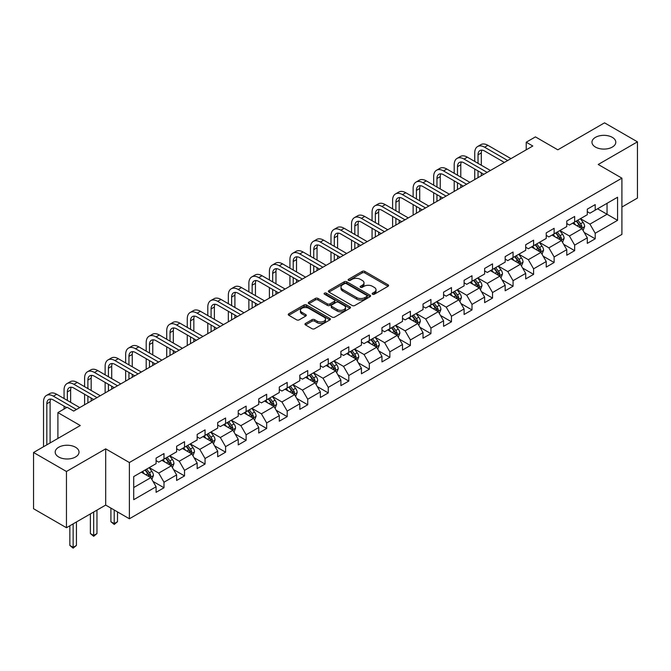 <?xml version="1.0" encoding="UTF-8"?>
<svg xmlns="http://www.w3.org/2000/svg" width="671" height="671" viewBox="0 0 671 671"><rect width="100%" height="100%" fill="white"/><g stroke="black" fill="none" stroke-linecap="round" stroke-linejoin="round"><path stroke-width="1.01" d="M372.522 294.225A1.275 0.738 0 0 0 374.334 294.225L388.056 286.299A1.828 1.057 0 0 0 388.593 285.552A1.828 1.057 0 0 0 388.056 284.806L364.806 271.386A1.828 1.057 0 0 0 362.223 271.386L348.492 279.304A1.275 0.738 0 0 0 348.115 279.832A1.275 0.738 0 0 0 348.492 280.352A1.275 0.738 0 0 0 350.304 280.352L352.082 279.329A5.846 3.372 0 0 1 360.344 279.329L362.281 280.444A5.846 3.372 0 0 1 364.001 282.835A5.846 3.372 0 0 1 362.281 285.217L360.512 286.249A1.275 0.738 0 0 0 360.134 286.769A1.275 0.738 0 0 0 360.512 287.289A1.275 0.738 0 0 0 362.315 287.289L364.093 286.265A5.846 3.372 0 0 1 372.363 286.265L374.301 287.381A5.846 3.372 0 0 1 376.012 289.771A5.846 3.372 0 0 1 374.301 292.153L372.522 293.185A1.275 0.738 0 0 0 372.153 293.705A1.275 0.738 0 0 0 372.522 294.225L372.522 293.185M75.538 447.255A11.91 6.878 0 0 0 62.554 445.762A11.91 6.878 0 0 0 55.198 452.12A11.91 6.878 0 0 0 58.687 456.985A11.91 6.878 0 0 0 71.671 458.469A11.91 6.878 0 0 0 79.027 452.12A11.91 6.878 0 0 0 75.538 447.255M612.313 137.354A11.91 6.878 0 0 0 599.329 135.861A11.91 6.878 0 0 0 591.973 142.218A11.91 6.878 0 0 0 595.462 147.083A11.91 6.878 0 0 0 608.446 148.568A11.91 6.878 0 0 0 615.802 142.218A11.91 6.878 0 0 0 612.313 137.354M305.498 323.447A1.828 1.057 0 0 0 304.97 324.194A1.828 1.057 0 0 0 305.498 324.94L312.023 328.706A1.828 1.057 0 0 0 314.607 328.706L329.855 319.908A1.828 1.057 0 0 0 330.392 319.161A1.828 1.057 0 0 0 329.855 318.415L306.597 304.986A1.828 1.057 0 0 0 304.013 304.986L288.773 313.785A1.828 1.057 0 0 0 288.236 314.531A1.828 1.057 0 0 0 288.773 315.278L296.649 319.832A1.828 1.057 0 0 0 299.232 319.832L305.758 316.066A1.828 1.057 0 0 0 306.295 315.32A1.828 1.057 0 0 0 305.758 314.573L301.849 312.317A4.89 2.818 0 0 1 300.423 310.321A4.89 2.818 0 0 1 303.435 307.712A4.89 2.818 0 0 1 308.761 308.325L324.076 317.165A4.89 2.818 0 0 1 325.502 319.161A4.89 2.818 0 0 1 322.491 321.77A4.89 2.818 0 0 1 317.165 321.157L314.607 319.681A1.828 1.057 0 0 0 312.023 319.681L305.498 323.447L305.498 324.94M621.916 207.037L637.45 198.071L637.45 141.841L604.546 122.835L557.819 149.818L535.441 136.901L526.223 142.218L532.808 146.018L73.693 411.08L67.117 407.28L57.899 412.598L57.899 438.44M66.454 471.495L66.454 527.733L105.683 505.087L105.683 448.849L66.454 471.495L33.55 452.497L80.277 425.523L57.899 412.598M105.683 448.849L129.377 462.529L621.916 178.159L621.916 234.397L129.377 518.767L129.377 462.529M637.45 141.841L598.222 164.479L621.916 178.159M352.208 305.506A1.828 1.057 0 0 0 354.791 305.506L370.04 296.708A1.828 1.057 0 0 0 370.568 295.961A1.828 1.057 0 0 0 370.04 295.215L346.781 281.786A1.828 1.057 0 0 0 344.198 281.786L328.949 290.593A1.828 1.057 0 0 0 328.413 291.331A1.828 1.057 0 0 0 328.949 292.078L352.208 305.506M325.007 294.502A1.275 0.738 0 0 1 326.299 294.686L349.918 308.316L334.703 317.106A1.828 1.057 0 0 1 332.12 317.106L308.861 303.678L308.861 302.185A1.828 1.057 0 0 0 308.325 302.931A1.828 1.057 0 0 0 308.861 303.678M308.861 302.185L315.387 298.419A1.828 1.057 0 0 1 317.97 298.419L327.398 303.871A1.828 1.057 0 0 0 329.981 303.871L334.309 301.371A1.828 1.057 0 0 0 334.846 300.625A1.828 1.057 0 0 0 334.309 299.878L324.496 294.208A1.275 0.738 0 0 1 324.118 293.688A1.275 0.738 0 0 1 324.907 293.001A1.275 0.738 0 0 1 326.299 293.16L349.943 306.815A1.828 1.057 0 0 1 350.48 307.561A1.828 1.057 0 0 1 349.943 308.308L349.943 306.815M66.454 527.733L33.55 508.735L33.55 452.497M153.005 481.417L163.992 487.758L163.992 482.214L176.624 474.917L176.624 480.461L184.525 475.907L184.525 470.354L197.165 463.065L197.165 468.61L205.058 464.047L205.058 458.503L217.698 451.206L217.698 456.758L225.59 452.195L225.59 446.651L238.23 439.354L238.23 444.898L246.123 440.344L246.123 434.791L258.763 427.494L258.763 433.047L266.664 428.484L266.664 422.94L279.295 415.643L279.295 421.187L287.196 416.632L287.196 411.08L299.828 403.791L299.828 409.335L307.729 404.772L307.729 399.228L320.361 391.931L320.361 397.484L328.262 392.921L328.262 387.377L340.893 380.08L340.893 385.624L348.794 381.069L348.794 375.517L361.434 368.22L361.434 373.772L369.327 369.209L369.327 363.665L381.967 356.368L381.967 361.912L389.859 357.358L389.859 351.805L402.499 344.508L402.499 350.061L410.392 345.498L410.392 339.954L423.032 332.657L423.032 338.201L430.933 333.646L430.933 328.094L443.565 320.805L443.565 326.349L451.466 321.786L451.466 316.242L464.097 308.945L464.097 314.498L471.998 309.935L471.998 304.391L484.63 297.094L484.63 302.638L492.531 298.083L492.531 292.531L505.162 285.234L505.162 290.786L513.063 286.223L513.063 280.679L525.703 273.382L525.703 278.926L533.596 274.372L533.596 268.819L546.236 261.531L546.236 267.075L554.129 262.512L554.129 256.968L566.769 249.671L566.769 255.223L574.661 250.66L574.661 245.116L587.301 237.819L587.301 243.363L595.202 238.809L595.202 233.256L617.572 220.34L617.572 197.24L607.045 203.313L607.045 214.259L617.572 220.34M163.992 487.758L156.091 492.321L156.091 486.769L133.714 499.694L133.714 476.586L156.091 463.669L156.091 458.125L163.992 453.562L163.992 459.107L176.624 451.818L176.624 446.265L184.525 441.711L184.525 447.255L197.165 439.958L197.165 434.414L205.058 429.851L205.058 435.404L217.698 428.106L217.698 422.554L225.59 417.999L225.59 423.544L238.23 416.246L238.23 410.702L246.123 406.14L246.123 411.692L258.763 404.395L258.763 398.851L266.664 394.288L266.664 399.832L279.295 392.543L279.295 386.991L287.196 382.436L287.196 387.981L299.828 380.683L299.828 375.139L307.729 370.577L307.729 376.129L320.361 368.832L320.361 363.279L328.262 358.725L328.262 364.269L340.893 356.972L340.893 351.428L348.794 346.865L348.794 352.418L361.434 345.12L361.434 339.576L369.327 335.014L369.327 340.558L381.967 333.269L381.967 327.716L389.859 323.154L389.859 328.706L402.499 321.409L402.499 315.865L410.392 311.302L410.392 316.846L423.032 309.557L423.032 304.005L430.933 299.451L430.933 304.995L443.565 297.698L443.565 292.153L451.466 287.591L451.466 293.143L464.097 285.846L464.097 280.293L471.998 275.739L471.998 281.283L484.63 273.986L484.63 268.442L492.531 263.879L492.531 269.432L505.162 262.135L505.162 256.59L513.063 252.028L513.063 257.572L525.703 250.283L525.703 244.73L533.596 240.176L533.596 245.72L546.236 238.423L546.236 232.879L554.129 228.316L554.129 233.869L566.769 226.572L566.769 221.019L574.661 216.465L574.661 222.009L587.301 214.712L587.301 209.167L595.202 204.605L595.202 210.157L617.572 197.24M161.887 460.323L171.365 465.8L158.725 473.097L149.247 467.62M156.091 460.633L158.725 462.151L163.992 459.107M158.725 473.097L163.992 482.214M171.365 465.8L176.624 474.917M182.42 448.471L191.898 453.94L179.258 461.237L169.78 455.768M176.624 448.773L179.258 450.291L184.525 447.255M179.258 461.237L184.525 470.354M191.898 453.94L197.165 463.065M202.952 436.62L212.43 442.088L199.79 449.385L190.312 443.908M197.165 436.922L199.79 438.44L205.058 435.404M199.79 449.385L205.058 458.503M212.43 442.088L217.698 451.206M223.485 424.76L232.963 430.237L220.331 437.526L210.853 432.057M217.698 425.062L220.331 426.588L225.59 423.544M220.331 437.526L225.59 446.651M232.963 430.237L238.23 439.354M244.018 412.908L253.495 418.377L240.864 425.674L231.386 420.205M238.23 413.21L240.864 414.728L246.123 411.692M240.864 425.674L246.123 434.791M253.495 418.377L258.763 427.494M264.55 401.048L274.028 406.525L261.396 413.822L251.919 408.345M258.763 401.359L261.396 402.877L266.664 399.832M261.396 413.822L266.664 422.94M274.028 406.525L279.295 415.643M285.091 389.197L294.561 394.665L281.929 401.963L272.451 396.494M279.295 389.499L281.929 391.017L287.196 387.981M281.929 401.963L287.196 411.08M294.561 394.665L299.828 403.791M305.624 377.345L315.102 382.814L302.462 390.111L292.984 384.634M299.828 377.647L302.462 379.165L307.729 376.129M302.462 390.111L307.729 399.228M315.102 382.814L320.361 391.931M326.156 365.485L335.634 370.954L322.994 378.251L313.516 372.782M320.361 365.787L322.994 367.314L328.262 364.269M322.994 378.251L328.262 387.377M335.634 370.954L340.893 380.08M346.689 353.634L356.167 359.102L343.527 366.4L334.049 360.931M340.893 353.936L343.527 355.454L348.794 352.418M343.527 366.4L348.794 375.517M356.167 359.102L361.434 368.22M367.222 341.774L376.699 347.251L364.059 354.54L354.582 349.071M361.434 342.084L364.059 343.602L369.327 340.558M364.059 354.54L369.327 363.665M376.699 347.251L381.967 356.368M387.754 329.922L397.232 335.391L384.6 342.688L375.123 337.219M381.967 330.224L384.6 331.742L389.859 328.706M384.6 342.688L389.859 351.805M397.232 335.391L402.499 344.508M408.287 318.062L417.765 323.539L405.133 330.837L395.655 325.36M402.499 318.373L405.133 319.891L410.392 316.846M405.133 330.837L410.392 339.954M417.765 323.539L423.032 332.657M428.819 306.211L438.297 311.68L425.666 318.977L416.188 313.508M423.032 306.513L425.666 308.039L430.933 304.995M425.666 318.977L430.933 328.094M438.297 311.68L443.565 320.805M449.36 294.359L458.83 299.828L446.198 307.125L436.72 301.648M443.565 294.661L446.198 296.179L451.466 293.143M446.198 307.125L451.466 316.242M458.83 299.828L464.097 308.945M469.893 282.499L479.371 287.976L466.731 295.265L457.253 289.797M464.097 282.801L466.731 284.328L471.998 281.283M466.731 295.265L471.998 304.391M479.371 287.976L484.63 297.094M490.426 270.648L499.903 276.116L487.263 283.414L477.786 277.945M484.63 270.95L487.263 272.468L492.531 269.432M487.263 283.414L492.531 292.531M499.903 276.116L505.162 285.234M510.958 258.788L520.436 264.265L507.796 271.562L498.318 266.085M505.162 259.098L507.796 260.616L513.063 257.572M507.796 271.562L513.063 280.679M520.436 264.265L525.703 273.382M531.491 246.936L540.969 252.405L528.329 259.702L518.851 254.234M525.703 247.238L528.329 248.756L533.596 245.72M528.329 259.702L533.596 268.819M540.969 252.405L546.236 261.531M552.023 235.085L561.501 240.554L548.87 247.851L539.392 242.374M546.236 235.387L548.87 236.905L554.129 233.869M548.87 247.851L554.129 256.968M561.501 240.554L566.769 249.671M572.556 223.225L582.034 228.702L569.402 235.991L559.924 230.522M566.769 223.527L569.402 225.053L574.661 222.009M569.402 235.991L574.661 245.116M582.034 228.702L587.301 237.819M597.567 208.79L607.045 214.259L589.935 224.139L580.457 218.671M587.301 211.675L589.935 213.193L595.202 210.157M589.935 224.139L595.202 233.256M105.683 505.087L129.377 518.767M526.223 142.218L526.223 149.818M133.714 487.532L150.832 477.651L141.355 472.183M150.832 477.651L156.091 486.769M584.206 232.46L595.202 238.809M563.674 244.311L574.661 250.66M543.141 256.171L554.129 262.512M522.608 268.023L533.596 274.372M502.076 279.882L513.063 286.223M481.543 291.734L492.531 298.083M461.002 303.594L471.998 309.935M440.47 315.445L451.466 321.786M419.937 327.297L430.933 333.646M399.404 339.157L410.392 345.498M378.872 351.008L389.859 357.358M358.339 362.868L369.327 369.209M337.807 374.72L348.794 381.069M317.274 386.571L328.262 392.921M296.733 398.431L307.729 404.772M276.2 410.283L287.196 416.632M255.668 422.143L266.664 428.484M235.135 433.994L246.123 440.344M214.603 445.846L225.59 452.195M194.07 457.706L205.058 464.047M173.537 469.557L184.525 475.907M373.034 294.41L374.301 293.68A5.846 3.372 0 0 0 376.012 291.289L376.012 289.771M364.001 282.835L364.001 284.353A5.846 3.372 0 0 1 362.281 286.735L361.023 287.473M388.056 284.806L388.056 286.299L364.806 272.904A1.828 1.057 0 0 0 362.223 272.904L349.004 280.528M370.015 296.716L346.781 283.305A1.828 1.057 0 0 0 344.198 283.305L328.975 292.095L328.949 290.593M366.811 296.481A1.275 0.738 0 0 0 367.18 295.961A1.275 0.738 0 0 0 366.811 295.441L346.395 283.648A1.275 0.738 0 0 0 344.584 283.648L342.713 284.73A5.846 3.372 0 0 0 341.002 287.121A5.846 3.372 0 0 0 342.713 289.511L356.662 297.563A5.846 3.372 0 0 0 364.932 297.563L366.811 296.481L366.811 297.999A1.275 0.738 0 0 0 367.18 297.479L367.18 295.961M341.002 287.121L341.002 288.639A5.846 3.372 0 0 0 342.713 291.029L342.713 289.511M366.811 297.999L364.932 299.081A5.846 3.372 0 0 1 356.662 299.081L342.713 291.029M308.886 303.695L315.387 299.945L315.387 298.419M334.846 300.625L334.846 302.143A1.828 1.057 0 0 1 334.309 302.889L329.981 305.389A1.828 1.057 0 0 1 327.398 305.389L317.97 299.945A1.828 1.057 0 0 0 315.387 299.945M337.186 309.516A4.89 2.818 0 0 0 342.512 310.128A4.89 2.818 0 0 0 345.531 307.519A4.89 2.818 0 0 0 344.097 305.523L338.704 302.411A1.828 1.057 0 0 0 336.121 302.411L331.793 304.911A1.828 1.057 0 0 0 331.256 305.657A1.828 1.057 0 0 0 331.793 306.404L337.186 309.516L337.186 311.034A4.89 2.818 0 0 0 342.512 311.646A4.89 2.818 0 0 0 345.531 309.046L345.531 307.519M331.256 305.657L331.256 307.175A1.828 1.057 0 0 0 331.793 307.922L331.793 306.404M337.186 311.034L331.793 307.922M325.502 319.161L325.502 320.679A4.89 2.818 0 0 1 322.491 323.288A4.89 2.818 0 0 1 317.165 322.676L314.607 321.199A1.828 1.057 0 0 0 312.023 321.199L305.523 324.957M300.423 310.321L300.423 311.839A4.89 2.818 0 0 0 301.849 313.835L301.849 312.317M305.733 316.075L301.849 313.835M329.855 318.415L329.855 319.908L306.597 306.504A1.828 1.057 0 0 0 304.013 306.504L288.798 315.295L288.773 313.785M583.074 230.497L584.642 226.555A4.932 2.852 -120 0 0 583.065 222.353L580.348 218.729M575.617 224.995L573.772 222.529M581.271 228.257L581.975 226.764A4.932 2.852 -120 0 0 580.566 223.795L577.848 220.172M576.615 220.885L579.627 224.911A2.516 1.451 60 0 1 580.088 225.674L581.975 226.764M576.272 221.086L578.989 224.71A4.932 2.852 60 0 1 580.398 227.679M474.733 161.426L474.733 152.921A13.965 8.06 60 0 1 477.626 146.53L480.914 144.626A13.965 8.06 60 0 1 487.892 145.313L510.958 158.633M477.626 146.53A13.965 8.06 60 0 1 484.605 147.217L507.67 160.528M504.374 162.432L484.605 151.017A9.31 5.376 -120 0 0 479.95 150.556A9.31 5.376 -120 0 0 478.029 154.816L478.029 163.33M481.895 150.128A9.31 5.376 -120 0 0 481.317 152.921L481.317 165.225M478.029 170.929L478.029 177.647M481.317 172.824L481.317 175.743M474.733 179.543L474.733 169.025M562.541 242.357L564.11 238.406A4.932 2.852 -120 0 0 562.533 234.213L559.815 230.581M555.085 236.846L553.231 234.38M560.738 240.109L561.442 238.616A4.932 2.852 -120 0 0 560.033 235.655L557.316 232.023M556.083 232.736L559.094 236.762A2.516 1.451 60 0 1 559.547 237.526L561.442 238.616M555.739 232.938L558.457 236.561A4.932 2.852 60 0 1 559.866 239.53M542.009 254.208L543.577 250.266A4.932 2.852 -120 0 0 542 246.064L539.283 242.441M534.544 248.698L532.699 246.24M540.205 251.969L540.91 250.476A4.932 2.852 -120 0 0 539.501 247.507L536.783 243.883M535.55 244.596L538.561 248.622A2.516 1.451 60 0 1 539.014 249.386L540.91 250.476M535.206 244.798L537.916 248.421A4.932 2.852 60 0 1 539.333 251.39M454.2 173.286L454.2 164.772A13.965 8.06 60 0 1 457.094 158.381L460.381 156.477A13.965 8.06 60 0 1 467.36 157.173L490.426 170.484M457.094 158.381A13.965 8.06 60 0 1 464.072 159.069L487.129 172.388M483.841 174.284L464.072 162.868A9.31 5.376 -120 0 0 459.417 162.407A9.31 5.376 -120 0 0 457.488 166.668L457.488 175.181M461.363 161.979A9.31 5.376 -120 0 0 460.784 164.772L460.784 177.085M457.488 182.78L457.488 189.499M460.784 184.684L460.784 187.603M454.2 191.403L454.2 180.885M433.667 185.137L433.667 176.624A13.965 8.06 60 0 1 436.561 170.233L439.849 168.337A13.965 8.06 60 0 1 446.827 169.025L469.893 182.344M436.561 170.233A13.965 8.06 60 0 1 443.539 170.929L466.597 184.24M463.309 186.144L443.539 174.728A9.31 5.376 -120 0 0 438.884 174.267A9.31 5.376 -120 0 0 436.955 178.528L436.955 187.041M440.83 173.839A9.31 5.376 -120 0 0 440.251 176.624L440.251 188.937M436.955 194.64L436.955 201.359M440.251 196.536L440.251 199.455M433.667 203.254L433.667 192.736M521.476 266.068L523.036 262.118A4.932 2.852 -120 0 0 521.468 257.916L518.75 254.292M514.011 260.558L512.166 258.092M519.673 263.82L520.377 262.327A4.932 2.852 -120 0 0 518.968 259.367L516.251 255.735M515.009 256.448L518.029 260.474A2.516 1.451 60 0 1 518.482 261.237L520.377 262.327M514.665 256.649L517.383 260.273A4.932 2.852 60 0 1 518.8 263.242M500.943 277.92L502.504 273.978A4.932 2.852 -120 0 0 500.935 269.776L498.217 266.144M493.479 272.409L491.633 269.943M499.14 275.68L499.845 274.187A4.932 2.852 -120 0 0 498.436 271.218L495.718 267.595M494.477 268.308L497.496 272.325A2.516 1.451 60 0 1 497.949 273.089L499.845 274.187M494.133 268.501L496.85 272.132A4.932 2.852 60 0 1 498.268 275.093M480.411 289.771L481.971 285.829A4.932 2.852 -120 0 0 480.402 281.627L477.685 278.004M472.946 284.269L471.101 281.803M478.608 287.532L479.312 286.039A4.932 2.852 -120 0 0 477.895 283.07L475.177 279.446M473.944 280.159L476.955 284.185A2.516 1.451 60 0 1 477.417 284.949L479.312 286.039M473.6 280.361L476.318 283.984A4.932 2.852 60 0 1 477.727 286.953M413.135 196.997L413.135 188.484A13.965 8.06 60 0 1 416.028 182.093L419.316 180.189A13.965 8.06 60 0 1 426.295 180.885L449.36 194.196M416.028 182.093A13.965 8.06 60 0 1 423.007 182.78L446.064 196.1M442.776 197.995L423.007 186.58A9.31 5.376 -120 0 0 418.352 186.119A9.31 5.376 -120 0 0 416.423 190.379L416.423 198.893M420.298 185.691A9.31 5.376 -120 0 0 419.71 188.484L419.71 200.797M416.423 206.492L416.423 213.21M419.71 208.396L419.71 211.306M413.135 215.106L413.135 204.596M392.602 208.849L392.602 200.335A13.965 8.06 60 0 1 395.487 193.944L398.784 192.049A13.965 8.06 60 0 1 405.762 192.736L428.819 206.056M395.487 193.944A13.965 8.06 60 0 1 402.474 194.64L425.531 207.951M422.244 209.855L402.474 198.44A9.31 5.376 -120 0 0 397.819 197.979A9.31 5.376 -120 0 0 395.89 202.239L395.89 210.744M399.765 197.551A9.31 5.376 -120 0 0 399.178 200.335L399.178 212.648M395.89 218.343L395.89 225.062M399.178 220.247L399.178 223.166M392.602 226.966L392.602 216.448M372.07 220.7L372.07 212.195A13.965 8.06 60 0 1 374.955 205.804L378.251 203.9A13.965 8.06 60 0 1 385.229 204.596L408.287 217.907M374.955 205.804A13.965 8.06 60 0 1 381.942 206.492L404.999 219.803M401.711 221.707L381.942 210.291A9.31 5.376 -120 0 0 377.287 209.83A9.31 5.376 -120 0 0 375.357 214.091L375.357 222.604M379.232 209.402A9.31 5.376 -120 0 0 378.645 212.195L378.645 224.5M375.357 230.203L375.357 236.922M378.645 232.099L378.645 235.018M372.07 238.817L372.07 228.299M351.529 232.56L351.529 224.047A13.965 8.06 60 0 1 354.422 217.656L357.71 215.76A13.965 8.06 60 0 1 364.697 216.448L387.754 229.759M354.422 217.656A13.965 8.06 60 0 1 361.401 218.343L384.466 231.663M381.17 233.558L361.401 222.143A9.31 5.376 -120 0 0 356.754 221.69A9.31 5.376 -120 0 0 354.825 225.951L354.825 234.456M358.7 221.254A9.31 5.376 -120 0 0 358.113 224.047L358.113 236.36M354.825 242.055L354.825 248.773M358.113 243.959L358.113 246.878M351.529 250.677L351.529 240.159M330.996 244.412L330.996 235.898A13.965 8.06 60 0 1 333.89 229.507L337.178 227.612A13.965 8.06 60 0 1 344.164 228.299L367.222 241.619M333.89 229.507A13.965 8.06 60 0 1 340.868 230.203L363.934 243.514M360.637 245.418L340.868 234.003A9.31 5.376 -120 0 0 336.213 233.542A9.31 5.376 -120 0 0 334.292 237.802L334.292 246.316M338.159 233.114A9.31 5.376 -120 0 0 337.58 235.898L337.58 248.211M334.292 253.915L334.292 260.633M337.58 255.81L337.58 258.729M330.996 262.529L330.996 252.011M310.463 256.272L310.463 247.758A13.965 8.06 60 0 1 313.357 241.367L316.645 239.463A13.965 8.06 60 0 1 323.623 240.159L346.689 253.47M313.357 241.367A13.965 8.06 60 0 1 320.335 242.055L343.401 255.374M340.105 257.27L320.335 245.854A9.31 5.376 -120 0 0 315.68 245.393A9.31 5.376 -120 0 0 313.751 249.654L313.751 258.167M317.626 244.965A9.31 5.376 -120 0 0 317.048 247.758L317.048 260.071M313.751 265.766L313.751 272.485M317.048 267.67L317.048 270.589M310.463 274.389L310.463 263.871M289.931 268.123L289.931 259.61A13.965 8.06 60 0 1 292.824 253.219L296.112 251.323A13.965 8.06 60 0 1 303.091 252.011L326.156 265.33M292.824 253.219A13.965 8.06 60 0 1 299.803 253.915L322.86 267.226M319.572 269.13L299.803 257.714A9.31 5.376 -120 0 0 295.148 257.253A9.31 5.376 -120 0 0 293.219 261.514L293.219 270.027M297.094 256.825A9.31 5.376 -120 0 0 296.515 259.61L296.515 271.923M293.219 277.626L293.219 284.336M296.515 279.522L296.515 282.441M289.931 286.24L289.931 275.722M269.398 279.975L269.398 271.47A13.965 8.06 60 0 1 272.292 265.079L275.58 263.175A13.965 8.06 60 0 1 282.558 263.871L305.624 277.182M272.292 265.079A13.965 8.06 60 0 1 279.27 265.766L302.327 279.077M299.04 280.981L279.27 269.566A9.31 5.376 -120 0 0 274.615 269.105A9.31 5.376 -120 0 0 272.686 273.365L272.686 281.879M276.561 268.677A9.31 5.376 -120 0 0 275.982 271.47L275.982 283.774M272.686 289.478L272.686 296.196M275.982 291.373L275.982 294.292M269.398 298.092L269.398 287.574M248.866 291.835L248.866 283.321A13.965 8.06 60 0 1 251.759 276.93L255.047 275.035A13.965 8.06 60 0 1 262.025 275.722L285.091 289.033M251.759 276.93A13.965 8.06 60 0 1 258.738 277.626L281.795 290.937M278.507 292.833L258.738 281.426A9.31 5.376 -120 0 0 254.083 280.964A9.31 5.376 -120 0 0 252.153 285.225L252.153 293.73M256.028 280.528A9.31 5.376 -120 0 0 255.441 283.321L255.441 295.634M252.153 301.329L252.153 308.048M255.441 303.233L255.441 306.152M248.866 309.952L248.866 299.434M228.333 303.686L228.333 295.173A13.965 8.06 60 0 1 231.218 288.79L234.515 286.886A13.965 8.06 60 0 1 241.493 287.574L264.55 300.893M231.218 288.79A13.965 8.06 60 0 1 238.205 289.478L261.262 302.789M257.974 304.693L238.205 293.277A9.31 5.376 -120 0 0 233.55 292.816A9.31 5.376 -120 0 0 231.621 297.077L231.621 305.59M235.496 292.388A9.31 5.376 -120 0 0 234.909 295.173L234.909 307.486M231.621 313.189L231.621 319.908M234.909 315.085L234.909 318.004M228.333 321.803L228.333 311.285M207.8 315.546L207.8 307.033A13.965 8.06 60 0 1 210.686 300.642L213.982 298.738A13.965 8.06 60 0 1 220.96 299.434L244.018 312.745M210.686 300.642A13.965 8.06 60 0 1 217.672 301.329L240.73 314.649M237.442 316.544L217.672 305.129A9.31 5.376 -120 0 0 213.017 304.668A9.31 5.376 -120 0 0 211.088 308.928L211.088 317.442M214.963 304.24A9.31 5.376 -120 0 0 214.376 307.033L214.376 319.346M211.088 325.041L211.088 331.759M214.376 326.945L214.376 329.864M207.8 333.663L207.8 323.145M187.259 327.398L187.259 318.884A13.965 8.06 60 0 1 190.153 312.493L193.441 310.598A13.965 8.06 60 0 1 200.428 311.285L223.485 324.605M190.153 312.493A13.965 8.06 60 0 1 197.131 313.189L220.197 326.5M216.901 328.404L197.131 316.989A9.31 5.376 -120 0 0 192.485 316.527A9.31 5.376 -120 0 0 190.556 320.788L190.556 329.302M194.431 316.1A9.31 5.376 -120 0 0 193.844 318.884L193.844 331.197M190.556 336.901L190.556 343.619M193.844 338.796L193.844 341.715M187.259 345.515L187.259 334.997M166.727 339.249L166.727 330.744A13.965 8.06 60 0 1 169.62 324.353L172.908 322.449A13.965 8.06 60 0 1 179.895 323.145L202.952 336.456M169.62 324.353A13.965 8.06 60 0 1 176.599 325.041L199.664 338.36M196.368 340.256L176.599 328.84A9.31 5.376 -120 0 0 171.944 328.379A9.31 5.376 -120 0 0 170.023 332.64L170.023 341.153M173.89 327.951A9.31 5.376 -120 0 0 173.311 330.744L173.311 343.049M170.023 348.752L170.023 355.471M173.311 350.656L173.311 353.567M166.727 357.366L166.727 346.857M146.194 351.109L146.194 342.596A13.965 8.06 60 0 1 149.088 336.205L152.376 334.309A13.965 8.06 60 0 1 159.354 334.997L182.42 348.308M149.088 336.205A13.965 8.06 60 0 1 156.066 336.901L179.132 350.212M175.836 352.107L156.066 340.7A9.31 5.376 -120 0 0 151.411 340.239A9.31 5.376 -120 0 0 149.482 344.5L149.482 353.005M153.357 339.803A9.31 5.376 -120 0 0 152.778 342.596L152.778 354.909M149.482 360.604L149.482 367.322M152.778 362.508L152.778 365.427M146.194 369.226L146.194 358.708M125.662 362.961L125.662 354.456A13.965 8.06 60 0 1 128.555 348.064L131.843 346.161A13.965 8.06 60 0 1 138.822 346.857L161.887 360.168M128.555 348.064A13.965 8.06 60 0 1 135.534 348.752L158.591 362.063M155.303 363.967L135.534 352.552A9.31 5.376 -120 0 0 130.879 352.09A9.31 5.376 -120 0 0 128.949 356.351L128.949 364.865M132.824 351.663A9.31 5.376 -120 0 0 132.246 354.456L132.246 366.76M128.949 372.464L128.949 379.182M132.246 374.359L132.246 377.278M125.662 381.078L125.662 370.56M105.129 374.821L105.129 366.307A13.965 8.06 60 0 1 108.023 359.916L111.311 358.012A13.965 8.06 60 0 1 118.289 358.708L141.355 372.019M108.023 359.916A13.965 8.06 60 0 1 115.001 360.604L138.058 373.923M134.77 375.819L115.001 364.403A9.31 5.376 -120 0 0 110.346 363.942A9.31 5.376 -120 0 0 108.417 368.203L108.417 376.716M112.292 363.514A9.31 5.376 -120 0 0 111.713 366.307L111.713 378.62M108.417 384.315L108.417 391.034M111.713 386.219L111.713 389.138M105.129 392.938L105.129 382.42M84.596 386.672L84.596 378.159A13.965 8.06 60 0 1 87.49 371.768L90.778 369.872A13.965 8.06 60 0 1 97.756 370.56L120.822 383.879M87.49 371.768A13.965 8.06 60 0 1 94.468 372.464L117.526 385.775M114.238 387.679L94.468 376.263A9.31 5.376 -120 0 0 89.813 375.802A9.31 5.376 -120 0 0 87.884 380.063L87.884 388.576M91.759 375.374A9.31 5.376 -120 0 0 91.172 378.159L91.172 390.472M87.884 396.175L87.884 402.894M91.172 398.071L91.172 400.99M84.596 404.789L84.596 394.271M64.064 398.532L64.064 390.019A13.965 8.06 60 0 1 66.949 383.627L70.245 381.724A13.965 8.06 60 0 1 77.224 382.42L100.281 395.731M66.949 383.627A13.965 8.06 60 0 1 73.936 384.315L96.993 397.635M93.705 399.53L73.936 388.115A9.31 5.376 -120 0 0 69.281 387.653A9.31 5.376 -120 0 0 67.352 391.914L67.352 400.428M71.227 387.226A9.31 5.376 -120 0 0 70.64 390.019L70.64 402.332M64.064 409.042L64.064 406.131M459.87 301.631L461.438 297.681A4.932 2.852 -120 0 0 459.861 293.487L457.152 289.855M452.413 296.121L450.568 293.655M458.067 299.383L458.779 297.899A4.932 2.852 -120 0 0 457.362 294.93L454.644 291.298M453.411 292.019L456.423 296.037A2.516 1.451 60 0 1 456.884 296.8L458.779 297.899M453.068 292.212L455.785 295.844A4.932 2.852 60 0 1 457.194 298.805M439.337 313.483L440.906 309.541A4.932 2.852 -120 0 0 439.329 305.339L436.611 301.715M431.881 307.972L430.036 305.515M437.534 311.243L438.238 309.75A4.932 2.852 -120 0 0 436.829 306.781L434.112 303.158M432.879 303.871L435.89 307.897A2.516 1.451 60 0 1 436.351 308.66L438.238 309.75M432.535 304.072L435.253 307.695A4.932 2.852 60 0 1 436.662 310.665M418.805 325.343L420.373 321.392A4.932 2.852 -120 0 0 418.796 317.19L416.079 313.567M411.348 319.832L409.503 317.366M417.001 323.095L417.706 321.602A4.932 2.852 -120 0 0 416.297 318.641L413.579 315.009M412.346 315.722L415.357 319.748A2.516 1.451 60 0 1 415.819 320.512L417.706 321.602M412.002 315.924L414.72 319.547A4.932 2.852 60 0 1 416.129 322.516M398.272 337.194L399.841 333.252A4.932 2.852 -120 0 0 398.264 329.05L395.546 325.427M390.816 331.684L388.962 329.226M396.469 334.955L397.173 333.462A4.932 2.852 -120 0 0 395.764 330.493L393.047 326.869M391.814 327.582L394.825 331.6A2.516 1.451 60 0 1 395.278 332.363L397.173 333.462M391.47 327.775L394.187 331.407A4.932 2.852 60 0 1 395.596 334.376M377.739 349.046L379.308 345.104A4.932 2.852 -120 0 0 377.731 340.902L375.014 337.278M370.275 343.544L368.429 341.078M375.936 346.806L376.641 345.313A4.932 2.852 -120 0 0 375.232 342.344L372.514 338.721M371.281 339.434L374.292 343.46A2.516 1.451 60 0 1 374.745 344.223L376.641 345.313M370.937 339.635L373.646 343.258A4.932 2.852 60 0 1 375.064 346.228M357.207 360.906L358.767 356.964A4.932 2.852 -120 0 0 357.198 352.761L354.481 349.13M349.742 355.395L347.897 352.929M355.404 358.666L356.108 357.173A4.932 2.852 -120 0 0 354.699 354.204L351.981 350.572M350.74 351.294L353.76 355.311A2.516 1.451 60 0 1 354.213 356.075L356.108 357.173M350.396 351.487L353.114 355.118A4.932 2.852 60 0 1 354.531 358.079M336.674 372.757L338.234 368.815A4.932 2.852 -120 0 0 336.666 364.613L333.948 360.99M329.209 367.247L327.364 364.789M334.871 370.518L335.575 369.025A4.932 2.852 -120 0 0 334.166 366.056L331.449 362.432M330.207 363.145L333.227 367.171A2.516 1.451 60 0 1 333.68 367.934L335.575 369.025M329.864 363.346L332.581 366.97A4.932 2.852 60 0 1 333.999 369.939M316.142 384.617L317.702 380.667A4.932 2.852 -120 0 0 316.133 376.473L313.416 372.841M308.677 379.107L306.832 376.641M314.338 382.369L315.043 380.876A4.932 2.852 -120 0 0 313.625 377.916L310.908 374.284M309.675 374.997L312.686 379.023A2.516 1.451 60 0 1 313.147 379.786L315.043 380.876M309.331 375.198L312.049 378.821A4.932 2.852 60 0 1 313.458 381.791M295.601 396.469L297.169 392.527A4.932 2.852 -120 0 0 295.592 388.324L292.883 384.701M288.144 390.958L286.299 388.501M293.797 394.229L294.51 392.736A4.932 2.852 -120 0 0 293.093 389.767L290.375 386.144M289.142 386.857L292.153 390.874A2.516 1.451 60 0 1 292.615 391.638L294.51 392.736M288.798 387.05L291.516 390.681A4.932 2.852 60 0 1 292.925 393.651M275.068 408.32L276.637 404.378A4.932 2.852 -120 0 0 275.06 400.176L272.342 396.553M267.612 402.818L265.766 400.352M273.265 406.081L273.969 404.588A4.932 2.852 -120 0 0 272.56 401.627L269.843 397.995M268.61 398.708L271.621 402.734A2.516 1.451 60 0 1 272.082 403.497L273.969 404.588M268.266 398.91L270.983 402.533A4.932 2.852 60 0 1 272.392 405.502M254.535 420.18L256.104 416.238A4.932 2.852 -120 0 0 254.527 412.036L251.81 408.404M247.079 414.67L245.234 412.204M252.732 417.941L253.437 416.448A4.932 2.852 -120 0 0 252.028 413.479L249.31 409.855M248.077 410.568L251.088 414.586A2.516 1.451 60 0 1 251.55 415.349L253.437 416.448M247.733 410.761L250.451 414.393A4.932 2.852 60 0 1 251.86 417.354M234.003 432.032L235.571 428.09A4.932 2.852 -120 0 0 233.994 423.887L231.277 420.264M226.546 426.53L224.693 424.064M232.2 429.792L232.904 428.299A4.932 2.852 -120 0 0 231.495 425.33L228.777 421.707M227.544 422.42L230.556 426.446A2.516 1.451 60 0 1 231.009 427.209L232.904 428.299M227.201 422.621L229.918 426.244A4.932 2.852 60 0 1 231.327 429.214M213.47 443.892L215.039 439.941A4.932 2.852 -120 0 0 213.462 435.747L210.744 432.116M206.005 438.381L204.16 435.915M211.667 441.644L212.371 440.151A4.932 2.852 -120 0 0 210.962 437.19L208.245 433.558M207.012 434.271L210.023 438.297A2.516 1.451 60 0 1 210.476 439.06L212.371 440.151M206.668 434.473L209.377 438.096A4.932 2.852 60 0 1 210.795 441.065M192.938 455.743L194.498 451.801A4.932 2.852 -120 0 0 192.929 447.599L190.212 443.976M185.473 450.233L183.628 447.775M191.134 453.504L191.839 452.011A4.932 2.852 -120 0 0 190.43 449.042L187.712 445.418M186.471 446.131L189.49 450.157A2.516 1.451 60 0 1 189.943 450.92L191.839 452.011M186.127 446.332L188.845 449.956A4.932 2.852 60 0 1 190.262 452.925M114.213 510.01L114.213 523.615L117.5 521.719L117.5 511.914M117.5 521.719L114.213 524.454L110.916 521.719L110.916 508.115M110.916 521.719L114.213 523.615L114.213 524.454M172.405 467.603L173.965 463.653A4.932 2.852 -120 0 0 172.397 459.45L169.679 455.827M164.94 462.093L163.095 459.627M170.602 465.355L171.306 463.862A4.932 2.852 -120 0 0 169.889 460.902L167.18 457.27M165.938 457.983L168.958 462.009A2.516 1.451 60 0 1 169.411 462.772L171.306 463.862M165.594 458.184L168.312 461.807A4.932 2.852 60 0 1 169.729 464.777M93.68 512.015L93.68 535.466L96.968 533.571L96.968 510.119M96.968 533.571L93.68 536.305L90.384 533.571L90.384 513.919M90.384 533.571L93.68 535.466L93.68 536.305M151.872 479.455L153.433 475.513A4.932 2.852 -120 0 0 151.864 471.31L149.147 467.679M144.408 473.944L142.562 471.478M150.069 477.215L150.774 475.722A4.932 2.852 -120 0 0 149.356 472.753L146.639 469.13M145.406 469.843L148.417 473.86A2.516 1.451 60 0 1 148.878 474.623L150.774 475.722M145.062 470.035L147.779 473.667A4.932 2.852 60 0 1 149.188 476.628M73.139 523.875L73.139 547.326L76.435 545.422L76.435 521.971M76.435 545.422L73.139 548.165L69.851 545.422L69.851 525.77M69.851 545.422L73.139 547.326L73.139 548.165M43.531 446.735L43.531 401.87A13.965 8.06 60 0 1 46.416 395.479L49.713 393.583A13.965 8.06 60 0 1 56.691 394.271L79.748 407.591M46.416 395.479A13.965 8.06 60 0 1 53.403 396.175L76.46 409.486M66.588 407.591L53.403 399.975A9.31 5.376 -120 0 0 48.748 399.513A9.31 5.376 -120 0 0 46.819 403.774L46.819 444.839M50.694 399.086A9.31 5.376 -120 0 0 50.107 401.87L50.107 442.935M374.301 293.68L374.301 292.153M360.512 287.289L360.512 286.249M362.281 286.735L362.281 285.217M348.492 280.352L348.492 279.304M362.223 272.904L362.223 271.386M364.806 272.904L364.806 271.386M344.198 283.305L344.198 281.786M346.781 283.305L346.781 281.786M370.04 296.708L370.04 295.215M356.662 299.081L356.662 297.563M364.932 299.081L364.932 297.563M317.97 299.945L317.97 298.419M327.398 305.389L327.398 303.871M329.981 305.389L329.981 303.871M334.309 302.889L334.309 301.371M326.299 294.686L326.299 293.16M312.023 321.199L312.023 319.681M314.607 321.199L314.607 319.681M317.165 322.676L317.165 321.157M305.758 316.066L305.758 314.573M304.013 306.504L304.013 304.986M306.597 306.504L306.597 304.986M581.547 228.417L584.609 226.647M580.566 223.795L583.065 222.353M577.06 225.825L578.989 224.71M487.892 145.313L484.605 147.217M481.317 152.921L478.029 154.816M561.015 240.268L564.076 238.507M560.033 235.655L562.533 234.213M556.527 237.677L558.457 236.561M540.482 252.128L543.544 250.358M539.501 247.507L542 246.064M535.986 249.537L537.916 248.421M467.36 157.173L464.072 159.069M460.784 164.772L457.488 166.668M446.827 169.025L443.539 170.929M440.251 176.624L436.955 178.528M519.95 263.98L523.011 262.218M518.968 259.367L521.468 257.916M515.454 261.388L517.383 260.273M499.417 275.84L502.47 274.07M498.436 271.218L500.935 269.776M494.921 273.248L496.85 272.132M478.884 287.691L481.937 285.921M477.895 283.07L480.402 281.627M474.389 285.1L476.318 283.984M426.295 180.885L423.007 182.78M419.71 188.484L416.423 190.379M405.762 192.736L402.474 194.64M399.178 200.335L395.89 202.239M385.229 204.596L381.942 206.492M378.645 212.195L375.357 214.091M364.697 216.448L361.401 218.343M358.113 224.047L354.825 225.951M344.164 228.299L340.868 230.203M337.58 235.898L334.292 237.802M323.623 240.159L320.335 242.055M317.048 247.758L313.751 249.654M303.091 252.011L299.803 253.915M296.515 259.61L293.219 261.514M282.558 263.871L279.27 265.766M275.982 271.47L272.686 273.365M262.025 275.722L258.738 277.626M255.441 283.321L252.153 285.225M241.493 287.574L238.205 289.478M234.909 295.173L231.621 297.077M220.96 299.434L217.672 301.329M214.376 307.033L211.088 308.928M200.428 311.285L197.131 313.189M193.844 318.884L190.556 320.788M179.895 323.145L176.599 325.041M173.311 330.744L170.023 332.64M159.354 334.997L156.066 336.901M152.778 342.596L149.482 344.5M138.822 346.857L135.534 348.752M132.246 354.456L128.949 356.351M118.289 358.708L115.001 360.604M111.713 366.307L108.417 368.203M97.756 370.56L94.468 372.464M91.172 378.159L87.884 380.063M77.224 382.42L73.936 384.315M70.64 390.019L67.352 391.914M458.343 299.543L461.405 297.781M457.362 294.93L459.861 293.487M453.856 296.951L455.785 295.844M437.811 311.403L440.872 309.633M436.829 306.781L439.329 305.339M433.323 308.811L435.253 307.695M417.278 323.254L420.34 321.493M416.297 318.641L418.796 317.19M412.791 320.663L414.72 319.547M396.746 335.114L399.807 333.344M395.764 330.493L398.264 329.05M392.258 332.522L394.187 331.407M376.213 346.966L379.274 345.196M375.232 342.344L377.731 340.902M371.717 344.374L373.646 343.258M355.68 358.826L358.742 357.056M354.699 354.204L357.198 352.761M351.185 356.226L353.114 355.118M335.148 370.677L338.201 368.907M334.166 366.056L336.666 364.613M330.652 368.085L332.581 366.97M314.615 382.529L317.668 380.767M313.625 377.916L316.133 376.473M310.119 379.937L312.049 378.821M294.074 394.389L297.136 392.619M293.093 389.767L295.592 388.324M289.587 391.797L291.516 390.681M273.542 406.24L276.603 404.479M272.56 401.627L275.06 400.176M269.054 403.648L270.983 402.533M253.009 418.1L256.07 416.33M252.028 413.479L254.527 412.036M248.522 415.5L250.451 414.393M232.476 429.952L235.538 428.182M231.495 425.33L233.994 423.887M227.989 427.36L229.918 426.244M211.944 441.803L215.005 440.042M210.962 437.19L213.462 435.747M207.448 439.211L209.377 438.096M191.411 453.663L194.473 451.893M190.43 449.042L192.929 447.599M186.915 451.071L188.845 449.956M170.879 465.515L173.932 463.753M169.889 460.902L172.397 459.45M166.383 462.923L168.312 461.807M150.346 477.375L153.399 475.605M149.356 472.753L151.864 471.31M145.85 474.783L147.779 473.667M56.691 394.271L53.403 396.175M50.107 401.87L46.819 403.774"/></g></svg>
